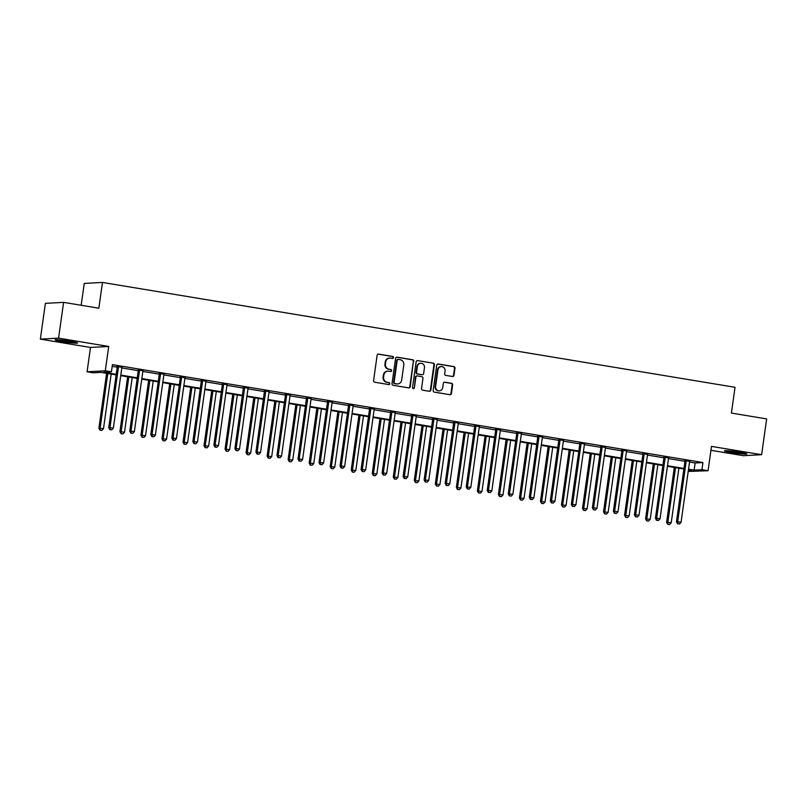 <?xml version="1.0" encoding="UTF-8"?>
<svg xmlns="http://www.w3.org/2000/svg" width="807" height="807" viewBox="0 0 807 807"><rect width="100%" height="100%" fill="white"/><g stroke="black" fill="none" stroke-linecap="round" stroke-linejoin="round"><path stroke-width="1.21" d="M393.483 357.592A0.999 0.938 86.9 0 0 392.696 356.452L378.644 354.122A1.422 1.342 86.9 0 0 377.121 355.312L373.57 380.601A1.422 1.342 86.9 0 0 374.69 382.225L388.752 384.556A0.999 0.938 86.9 0 0 389.811 383.728A0.999 0.938 86.9 0 0 389.024 382.589L387.209 382.286A4.549 4.277 86.9 0 1 383.607 377.091L383.9 374.983A4.549 4.277 86.9 0 1 388.762 371.19L390.588 371.492A0.999 0.938 86.9 0 0 391.647 370.665A0.999 0.938 86.9 0 0 390.86 369.525L389.045 369.223A4.549 4.277 86.9 0 1 385.443 364.028L385.736 361.919A4.549 4.277 86.9 0 1 390.598 358.126L392.424 358.419A0.999 0.938 86.9 0 0 393.483 357.592M392.363 358.409A0.999 0.938 86.9 0 0 392.202 356.482L378.15 354.152A1.422 1.342 86.9 0 0 378.12 354.152L378.644 354.122M388.692 384.546A0.999 0.938 86.9 0 0 388.53 382.619L387.209 382.286M390.527 371.482A0.999 0.938 86.9 0 0 390.366 369.545L389.045 369.223M731.818 452.606A11.298 0.787 8 0 1 724.464 450.831A11.298 0.787 8 0 1 739.505 452.192A11.298 0.787 8 0 1 746.858 453.978A11.298 0.787 8 0 1 731.818 452.606M62.472 341.643A11.298 0.787 8 0 1 55.118 339.868A11.298 0.787 8 0 1 70.148 341.23A11.298 0.787 8 0 1 77.502 343.005A11.298 0.787 8 0 1 62.472 341.643M40.35 339.142L45.384 303.351L63.602 302.363L58.568 338.143L40.35 339.142L90.495 347.454L87.075 371.785L105.293 370.796L111.427 371.815L103.619 372.239L116.238 374.327M710.927 450.306L743.398 455.693L761.616 454.704L711.481 446.392L708.062 470.723L688.21 471.439M63.602 302.363L98.847 308.203L102.469 282.44L735.026 387.299L731.404 413.073L766.65 418.914L761.616 454.704M452.465 376.496A1.422 1.342 86.9 0 0 453.988 375.316L454.977 368.224A1.422 1.342 86.9 0 0 453.857 366.59L438.241 364.007A1.422 1.342 86.9 0 0 436.718 365.188L433.167 390.487A1.422 1.342 86.9 0 0 434.297 392.111L449.903 394.694A1.422 1.342 86.9 0 0 451.426 393.513L452.626 384.939A1.422 1.342 86.9 0 0 451.506 383.315L444.828 382.205A1.422 1.342 86.9 0 0 443.305 383.396L442.71 387.642A3.803 3.581 86.9 0 1 439.371 390.86A3.803 3.581 86.9 0 1 435.629 386.472L437.969 369.818A3.803 3.581 86.9 0 1 441.298 366.61A3.803 3.581 86.9 0 1 445.05 370.998L444.657 373.772A1.422 1.342 86.9 0 0 445.777 375.396L452.465 376.496A1.422 1.342 86.9 0 0 453.494 375.346L454.492 368.244A1.422 1.342 86.9 0 0 453.363 366.62L437.747 364.038A1.422 1.342 86.9 0 0 437.727 364.028M90.495 347.454L108.713 346.465L58.568 338.143M108.713 346.465L105.293 370.796M689.531 462.048L695.13 462.976L702.937 462.552L112.435 364.653L111.427 371.815M702.937 462.552L701.929 469.704L708.062 470.723M413.83 361.395A1.422 1.342 86.9 0 0 412.71 359.771L397.094 357.188A1.422 1.342 86.9 0 0 395.581 358.369L392.02 383.668A1.422 1.342 86.9 0 0 393.15 385.292L408.756 387.874A1.422 1.342 86.9 0 0 410.279 386.694L413.345 361.425A1.422 1.342 86.9 0 0 412.216 359.801L396.6 357.208A1.422 1.342 86.9 0 0 396.58 357.208L397.094 357.188M417.673 360.598L433.278 363.18A1.422 1.342 86.9 0 1 434.408 364.804L430.857 390.104A1.422 1.342 86.9 0 1 429.334 391.284L422.656 390.174A1.422 1.342 86.9 0 1 421.526 388.55L422.969 378.301A1.422 1.342 86.9 0 0 421.839 376.677L417.411 375.941A1.422 1.342 86.9 0 0 415.887 377.121L414.384 387.804A0.999 0.938 86.9 0 1 413.517 388.641A0.999 0.938 86.9 0 1 412.538 387.491L416.15 361.778A1.422 1.342 86.9 0 1 417.673 360.598L433.278 363.18M102.469 282.44L84.251 283.428L81.174 305.278M116.158 374.892L101.006 372.38L93.198 372.804L87.075 371.785M688.351 470.441L691.508 470.269L688.442 469.765M683.882 469.008L667.419 466.275M662.85 465.518L646.387 462.794M641.827 462.038L625.364 459.304M620.805 458.547L604.342 455.824M599.772 455.067L583.31 452.334M578.75 451.577L562.287 448.853M557.718 448.097L541.255 445.363M536.695 444.607L520.233 441.873M515.663 441.116L499.2 438.393M494.641 437.636L478.178 434.902M473.618 434.146L457.155 431.422M452.586 430.666L436.123 427.932M431.563 427.175L415.101 424.452M410.531 423.695L394.068 420.961M389.509 420.205L373.046 417.481M368.476 416.725L352.013 413.991M347.454 413.234L330.991 410.501M326.421 409.744L309.959 407.021M305.399 406.264L288.936 403.53M284.377 402.774L267.914 400.05M263.344 399.294L246.881 396.56M242.322 395.803L225.859 393.08M221.289 392.323L204.827 389.589M200.267 388.833L183.804 386.109M179.235 385.353L162.772 382.619M158.212 381.862L141.75 379.129M137.19 378.372L120.727 375.648M688.522 469.2L694.121 470.128L701.929 469.704M120.798 375.084L137.261 377.817M141.83 378.574L158.293 381.297M162.853 382.054L179.315 384.788M183.885 385.544L200.348 388.268M204.907 389.024L221.37 391.758M225.94 392.515L242.403 395.248M246.962 396.005L263.425 398.729M267.985 399.485L284.447 402.219M289.017 402.975L305.48 405.699M310.039 406.456L326.502 409.189M331.072 409.946L347.535 412.67M352.094 413.426L368.557 416.16M373.127 416.916L389.589 419.64M394.149 420.397L410.612 423.13M415.171 423.887L431.634 426.621M436.204 427.377L452.666 430.101M457.226 430.857L473.689 433.591M478.258 434.348L494.721 437.071M499.281 437.828L515.744 440.561M520.313 441.318L536.776 444.042M541.336 444.798L557.798 447.532M562.368 448.288L578.831 451.012M583.39 451.769L599.853 454.502M604.413 455.259L620.876 457.993M625.445 458.749L641.908 461.473M646.468 462.229L662.93 464.963M667.5 465.72L683.963 468.443M695.13 462.976L694.121 470.128M112.193 366.338L117.237 367.175M121.807 367.931L138.269 370.655M142.839 371.412L159.292 374.145M163.861 374.902L180.324 377.626M184.884 378.382L201.346 381.116M205.916 381.872L222.379 384.596M226.938 385.353L243.401 388.086M247.971 388.843L264.424 391.566M268.993 392.333L285.456 395.057M290.026 395.813L306.478 398.547M311.048 399.304L327.511 402.027M332.07 402.784L348.533 405.518M353.103 406.274L369.566 408.998M374.125 409.754L390.588 412.488M395.158 413.245L411.61 415.968M416.18 416.725L432.643 419.458M437.212 420.215L453.665 422.949M458.235 423.705L474.698 426.429M479.257 427.185L495.72 429.919M500.29 430.676L516.752 433.399M521.312 434.156L537.775 436.89M542.344 437.646L558.807 440.37M563.367 441.126L579.829 443.86M584.399 444.617L600.852 447.34M605.421 448.097L621.884 450.831M626.454 451.587L642.907 454.321M647.476 455.077L663.939 457.801M668.499 458.558L684.961 461.291M684.881 460.615L689.703 461.412M663.848 457.125L668.67 457.922M642.826 453.645L647.648 454.442M621.804 450.155L626.615 450.952M600.771 446.664L605.593 447.471M579.749 443.184L584.561 443.981M558.716 439.694L563.538 440.501M537.694 436.214L542.516 437.011M516.662 432.723L521.483 433.52M495.639 429.243L500.461 430.04M474.617 425.753L479.429 426.55M453.584 422.273L458.406 423.07M432.562 418.783L437.374 419.579M411.53 415.292L416.351 416.099M390.507 411.812L395.319 412.609M369.475 408.322L374.297 409.129M348.453 404.842L353.274 405.639M327.42 401.351L332.242 402.148M306.398 397.871L311.22 398.668M285.375 394.381L290.187 395.178M264.343 390.901L269.165 391.698M243.321 387.41L248.132 388.207M222.288 383.92L227.11 384.727M201.266 380.44L206.088 381.237M180.233 376.95L185.055 377.757M159.211 373.47L164.033 374.266M138.189 369.979L143 370.776M117.156 366.499L121.978 367.296M389.72 358.076L389.226 358.096A4.549 4.277 86.9 0 0 385.242 361.94L385.736 361.919M388.55 369.253A4.549 4.277 86.9 0 1 384.949 364.048L385.242 361.94M387.885 371.139L387.39 371.17A4.549 4.277 86.9 0 0 383.406 375.013L383.9 374.983M386.714 382.316A4.549 4.277 86.9 0 1 383.113 377.121L383.406 375.013M408.786 387.885A1.422 1.342 86.9 0 0 409.785 386.714L413.345 361.425M398.275 359.397A0.999 0.938 86.9 0 0 397.215 360.225L394.088 382.427A0.999 0.938 86.9 0 0 394.875 383.557L396.802 383.88A4.549 4.277 86.9 0 0 401.664 380.087L403.793 364.905A4.549 4.277 86.9 0 0 400.191 359.71L398.275 359.397M397.78 359.418A0.999 0.938 86.9 0 0 396.721 360.255L397.215 360.225M397.68 383.93L397.185 383.95A4.549 4.277 86.9 0 1 396.308 383.91L394.391 383.587A0.999 0.938 86.9 0 1 393.604 382.447L396.721 360.255M429.364 391.294A1.422 1.342 86.9 0 0 430.363 390.124L433.914 364.835A1.422 1.342 86.9 0 0 432.794 363.211M417.138 375.921L416.644 375.951A1.422 1.342 86.9 0 0 415.393 377.151L414.384 387.804M413.265 388.621A0.999 0.938 86.9 0 0 413.9 387.824M424.462 367.649A3.803 3.581 86.9 0 0 420.719 363.271A3.803 3.581 86.9 0 0 417.38 366.479L416.563 372.35A1.422 1.342 86.9 0 0 417.683 373.974L422.122 374.71A1.422 1.342 86.9 0 0 423.635 373.52L424.462 367.649M420.719 363.271L420.225 363.291A3.803 3.581 86.9 0 0 416.896 366.509L417.38 366.479M422.394 374.72L421.9 374.751A1.422 1.342 86.9 0 1 421.627 374.73L417.189 373.994A1.422 1.342 86.9 0 1 416.069 372.37L416.896 366.509M441.298 366.61L440.804 366.63A3.803 3.581 86.9 0 0 437.475 369.848L437.969 369.818M439.371 390.86L438.877 390.881A3.803 3.581 86.9 0 1 435.134 386.492L437.475 369.848M449.933 394.704A1.422 1.342 86.9 0 0 450.931 393.534L452.142 384.969A1.422 1.342 86.9 0 0 451.012 383.345L444.334 382.236A1.422 1.342 86.9 0 0 444.304 382.225M106.605 373.308L98.888 428.214L103.488 428.709L111.174 374.065M107.805 373.5L100.118 428.144L100.007 430.222L101.853 430.424L100.502 430.192M103.488 428.709L101.853 430.424M100.007 430.222L98.888 428.214M118.458 367.205L117.227 367.266L108.743 427.68L109.974 427.609L118.458 367.205A1.453 1.362 86.9 0 0 118.437 366.65L118.387 366.428M110.347 429.657L111.699 429.879L110.347 429.657L109.974 427.609L113.343 428.174L121.827 367.76A1.453 1.362 86.9 0 1 122.008 367.246L122.109 367.044M117.227 367.266A1.453 1.362 86.9 0 0 117.207 366.721L117.096 366.217M108.743 427.68L109.863 429.687M111.699 429.879L113.343 428.174M127.637 376.788L119.92 431.695L124.52 432.189L132.197 377.545M128.827 376.99L121.151 431.634L121.04 433.712L122.876 433.904L121.524 433.682M124.52 432.189L122.876 433.904M121.04 433.712L119.92 431.695M148.659 380.279L140.943 435.185L145.542 435.679L153.219 381.035M149.85 380.48L142.173 435.114L142.062 437.192L143.898 437.394L142.557 437.162M145.542 435.679L143.898 437.394M142.062 437.192L140.943 435.185M139.49 370.685L138.259 370.756L129.766 431.16L130.996 431.099L139.49 370.685A1.453 1.362 86.9 0 0 139.47 370.141L139.419 369.919M131.38 433.147L132.721 433.369L131.38 433.147L130.996 431.099L134.365 431.654L142.859 371.25A1.453 1.362 86.9 0 1 143.031 370.726L143.142 370.534M138.259 370.756A1.453 1.362 86.9 0 0 138.239 370.201L138.118 369.697M129.766 431.16L130.885 433.167M132.721 433.369L134.365 431.654M160.512 374.176L159.282 374.236L150.798 434.65L152.029 434.58L160.512 374.176A1.453 1.362 86.9 0 0 160.492 373.621L160.442 373.399M152.402 436.627L153.754 436.859L152.402 436.627L152.029 434.58L155.398 435.144L163.882 374.73A1.453 1.362 86.9 0 1 164.053 374.216L164.164 374.014M159.282 374.236A1.453 1.362 86.9 0 0 159.261 373.691L159.15 373.187M150.798 434.65L151.908 436.658M153.754 436.859L155.398 435.144M58.85 339.797A11.227 0.777 -172 0 0 73.931 341.916M72.801 341.694A9.785 0.676 8 0 1 60 339.898M728.207 450.77A11.227 0.777 -172 0 0 743.277 452.888M742.147 452.666A9.785 0.676 8 0 1 729.346 450.861M169.692 383.769L161.975 438.675L166.575 439.159L174.251 384.525M170.882 383.961L163.206 438.605L163.085 440.683L164.931 440.874L163.579 440.652M166.575 439.159L164.931 440.874M163.085 440.683L161.975 438.675M181.545 377.656L180.314 377.726L171.82 438.13L173.051 438.07L181.545 377.656A1.453 1.362 86.9 0 0 181.514 377.111L181.474 376.889M173.434 440.118L174.776 440.34L173.434 440.118L173.051 438.07L176.42 438.625L184.914 378.221A1.453 1.362 86.9 0 1 185.085 377.696L185.196 377.505M180.314 377.726A1.453 1.362 86.9 0 0 180.284 377.172L180.173 376.667M171.82 438.13L172.94 440.148M174.776 440.34L176.42 438.625M190.714 387.249L182.997 442.155L187.597 442.65L195.274 388.006M191.905 387.451L184.228 442.095L184.117 444.163L185.953 444.364L184.611 444.143M187.597 442.65L185.953 444.364M184.117 444.163L182.997 442.155M202.567 381.146L201.336 381.217L192.843 441.621L194.073 441.55L202.567 381.146A1.453 1.362 86.9 0 0 202.547 380.591L202.496 380.369M194.457 443.598L195.808 443.83L194.457 443.598L194.073 441.55L197.453 442.115L205.936 381.701A1.453 1.362 86.9 0 1 206.108 381.186L206.219 380.985M201.336 381.217A1.453 1.362 86.9 0 0 201.316 380.662L201.205 380.158M192.843 441.621L193.962 443.628M195.808 443.83L197.453 442.115M211.737 390.739L204.02 445.646L208.63 446.13L216.306 391.496M212.937 390.931L205.25 445.575L205.139 447.653L206.985 447.845L205.634 447.623M208.63 446.13L206.985 447.845M205.139 447.653L204.02 445.646M223.6 384.636L222.359 384.697L213.875 445.111L215.106 445.04L223.6 384.636A1.453 1.362 86.9 0 0 223.569 384.082L223.519 383.86M215.489 447.088L216.831 447.31L215.489 447.088L215.106 445.04L218.475 445.595L226.969 385.191A1.453 1.362 86.9 0 1 227.14 384.677L227.251 384.475M222.359 384.697A1.453 1.362 86.9 0 0 222.339 384.152L222.228 383.648M213.875 445.111L214.995 447.118M216.831 447.31L218.475 445.595M232.769 394.22L225.052 449.126L229.652 449.62L237.329 394.976M233.959 394.421L226.283 449.065L226.172 451.133L228.008 451.335L226.666 451.113M229.652 449.62L228.008 451.335M226.172 451.133L225.052 449.126M244.622 388.117L243.391 388.187L234.898 448.591L236.128 448.531L244.622 388.117A1.453 1.362 86.9 0 0 244.602 387.562L244.551 387.34M236.512 450.578L237.863 450.8L236.512 450.578L236.128 448.531L239.497 449.085L247.991 388.671A1.453 1.362 86.9 0 1 248.163 388.157L248.274 387.965M243.391 388.187A1.453 1.362 86.9 0 0 243.371 387.632L243.25 387.128M234.898 448.591L236.017 450.599M237.863 450.8L239.497 449.085M253.791 397.71L246.074 452.616L250.674 453.11L258.361 398.466M254.992 397.901L247.305 452.545L247.194 454.623L249.04 454.815L247.688 454.593M250.674 453.11L249.04 454.815M247.194 454.623L246.074 452.616M265.644 391.607L264.414 391.667L255.93 452.081L257.161 452.011L265.644 391.607A1.453 1.362 86.9 0 0 265.624 391.052L265.574 390.83M257.534 454.059L258.886 454.28L257.534 454.059L257.161 452.011L260.53 452.566L269.013 392.162A1.453 1.362 86.9 0 1 269.195 391.647L269.296 391.445M264.414 391.667A1.453 1.362 86.9 0 0 264.393 391.123L264.282 390.618M255.93 452.081L257.05 454.089M258.886 454.28L260.53 452.566M274.824 401.19L267.107 456.096L271.707 456.591L279.383 401.947M276.014 401.392L268.338 456.036L268.227 458.104L270.063 458.305L268.711 458.083M271.707 456.591L270.063 458.305M268.227 458.104L267.107 456.096M286.677 395.087L285.446 395.158L276.952 455.562L278.183 455.501L286.677 395.087A1.453 1.362 86.9 0 0 286.656 394.542L286.606 394.31M278.566 457.549L279.918 457.771L278.566 457.549L278.183 455.501L281.552 456.056L290.046 395.652A1.453 1.362 86.9 0 1 290.217 395.127L290.328 394.936M285.446 395.158A1.453 1.362 86.9 0 0 285.426 394.603L285.305 394.098M276.952 455.562L278.072 457.569M279.918 457.771L281.552 456.056M295.846 404.68L288.129 459.587L292.729 460.081L300.416 405.437M297.037 404.882L289.36 459.516L289.249 461.594L291.085 461.796L289.743 461.564M292.729 460.081L291.085 461.796M289.249 461.594L288.129 459.587M316.879 408.16L309.162 463.067L313.762 463.561L321.438 408.917M318.069 408.362L310.392 463.006L310.271 465.084L312.117 465.276L310.766 465.054M313.762 463.561L312.117 465.276M310.271 465.084L309.162 463.067M337.901 411.651L330.184 466.557L334.784 467.051L342.461 412.407M339.091 411.852L331.415 466.486L331.304 468.564L333.14 468.766L331.798 468.534M334.784 467.051L333.14 468.766M331.304 468.564L330.184 466.557M358.923 415.141L351.206 470.047L355.816 470.531L363.493 415.898M360.124 415.333L352.447 469.977L352.326 472.055L354.172 472.246L352.82 472.024M355.816 470.531L354.172 472.246M352.326 472.055L351.206 470.047M379.956 418.621L372.239 473.527L376.839 474.022L384.515 419.378M381.146 418.823L373.47 473.467L373.359 475.535L375.194 475.737L373.853 475.515M376.839 474.022L375.194 475.737M373.359 475.535L372.239 473.527M400.978 422.111L393.261 477.018L397.861 477.502L405.548 422.868M402.179 422.303L394.492 476.947L394.381 479.025L396.227 479.217L394.875 478.995M397.861 477.502L396.227 479.217M394.381 479.025L393.261 477.018M422.011 425.592L414.294 480.498L418.894 480.992L426.57 426.348M423.201 425.793L415.524 480.437L415.413 482.505L417.249 482.707L415.898 482.485M418.894 480.992L417.249 482.707M415.413 482.505L414.294 480.498M443.033 429.082L435.316 483.988L439.916 484.482L447.603 429.838M444.233 429.274L436.547 483.918L436.436 485.996L438.282 486.187L436.93 485.965M439.916 484.482L438.282 486.187M436.436 485.996L435.316 483.988M464.065 432.562L456.348 487.468L460.948 487.963L468.625 433.319M465.256 432.764L457.579 487.408L457.468 489.476L459.304 489.678L457.952 489.456M460.948 487.963L459.304 489.678M457.468 489.476L456.348 487.468M485.088 436.052L477.371 490.959L481.971 491.453L489.647 436.809M486.278 436.254L478.601 490.888L478.49 492.966L480.326 493.168L478.985 492.936M481.971 491.453L480.326 493.168M478.49 492.966L477.371 490.959M307.699 398.577L306.468 398.638L297.985 459.052L299.215 458.981L307.699 398.577A1.453 1.362 86.9 0 0 307.679 398.022L307.628 397.801M299.589 461.029L300.94 461.251L299.589 461.029L299.215 458.981L302.585 459.546L311.068 399.132A1.453 1.362 86.9 0 1 311.24 398.618L311.351 398.416M306.468 398.638A1.453 1.362 86.9 0 0 306.448 398.093L306.337 397.589M297.985 459.052L299.104 461.059M300.94 461.251L302.585 459.546M328.731 402.057L327.501 402.128L319.007 462.532L320.238 462.472L328.731 402.057A1.453 1.362 86.9 0 0 328.711 401.513L328.661 401.291M320.621 464.519L321.963 464.741L320.621 464.519L320.238 462.472L323.607 463.026L332.101 402.622A1.453 1.362 86.9 0 1 332.272 402.098L332.383 401.906M327.501 402.128A1.453 1.362 86.9 0 0 327.471 401.573L327.36 401.069M319.007 462.532L320.127 464.539M321.963 464.741L323.607 463.026M349.754 405.548L348.523 405.608L340.029 466.022L341.27 465.952L349.754 405.548A1.453 1.362 86.9 0 0 349.734 404.993L349.683 404.771M341.643 467.999L342.995 468.231L341.643 467.999L341.27 465.952L344.639 466.517L353.123 406.103A1.453 1.362 86.9 0 1 353.295 405.588L353.405 405.386M348.523 405.608A1.453 1.362 86.9 0 0 348.503 405.064L348.392 404.559M340.029 466.022L341.149 468.03M342.995 468.231L344.639 466.517M370.786 409.028L369.556 409.099L361.062 469.503L362.293 469.442L370.786 409.028A1.453 1.362 86.9 0 0 370.756 408.483L370.706 408.261M362.676 471.49L364.018 471.712L362.676 471.49L362.293 469.442L365.662 469.997L374.155 409.593A1.453 1.362 86.9 0 1 374.327 409.068L374.438 408.877M369.556 409.099A1.453 1.362 86.9 0 0 369.525 408.544L369.414 408.039M361.062 469.503L362.182 471.52M364.018 471.712L365.662 469.997M391.809 412.518L390.578 412.589L382.084 472.993L383.315 472.922L391.809 412.518A1.453 1.362 86.9 0 0 391.788 411.963L391.738 411.741M383.698 474.97L385.05 475.202L383.698 474.97L383.315 472.922L386.684 473.487L395.178 413.073A1.453 1.362 86.9 0 1 395.349 412.559L395.46 412.357M390.578 412.589A1.453 1.362 86.9 0 0 390.558 412.034L390.447 411.53M382.084 472.993L383.204 475M385.05 475.202L386.684 473.487M412.831 416.008L411.6 416.069L403.117 476.483L404.347 476.412L412.831 416.008A1.453 1.362 86.9 0 0 412.811 415.454L412.76 415.232M404.731 478.46L406.072 478.682L404.731 478.46L404.347 476.412L407.717 476.967L416.21 416.563A1.453 1.362 86.9 0 1 416.382 416.049L416.483 415.847M411.6 416.069A1.453 1.362 86.9 0 0 411.58 415.524L411.469 415.02M403.117 476.483L404.236 478.49M406.072 478.682L407.717 476.967M433.863 419.489L432.633 419.559L424.139 479.963L425.37 479.903L433.863 419.489A1.453 1.362 86.9 0 0 433.843 418.944L433.793 418.712M425.753 481.95L427.105 482.172L425.753 481.95L425.37 479.903L428.739 480.458L437.233 420.043A1.453 1.362 86.9 0 1 437.404 419.529L437.515 419.337M432.633 419.559A1.453 1.362 86.9 0 0 432.613 419.004L432.491 418.5M424.139 479.963L425.259 481.971M427.105 482.172L428.739 480.458M454.886 422.979L453.655 423.039L445.171 483.454L446.402 483.383L454.886 422.979A1.453 1.362 86.9 0 0 454.866 422.424L454.815 422.202M446.775 485.431L448.127 485.653L446.775 485.431L446.402 483.383L449.771 483.938L458.255 423.534A1.453 1.362 86.9 0 1 458.426 423.019L458.537 422.818M453.655 423.039A1.453 1.362 86.9 0 0 453.635 422.495L453.524 421.99M445.171 483.454L446.291 485.461M448.127 485.653L449.771 483.938M475.918 426.459L474.687 426.53L466.194 486.934L467.424 486.873L475.918 426.459A1.453 1.362 86.9 0 0 475.898 425.914L475.848 425.682M467.808 488.921L469.149 489.143L467.808 488.921L467.424 486.873L470.794 487.428L479.287 427.024A1.453 1.362 86.9 0 1 479.459 426.5L479.57 426.308M474.687 426.53A1.453 1.362 86.9 0 0 474.657 425.975L474.546 425.471M466.194 486.934L467.314 488.941M469.149 489.143L470.794 487.428M496.941 429.949L495.71 430.01L487.226 490.424L488.457 490.353L496.941 429.949A1.453 1.362 86.9 0 0 496.92 429.395L496.87 429.173M488.83 492.401L490.182 492.623L488.83 492.401L488.457 490.353L491.826 490.918L500.31 430.504A1.453 1.362 86.9 0 1 500.481 429.99L500.592 429.788M495.71 430.01A1.453 1.362 86.9 0 0 495.69 429.465L495.579 428.961M487.226 490.424L488.336 492.431M490.182 492.623L491.826 490.918M506.11 439.533L498.403 494.449L503.003 494.933L510.68 440.289M507.31 439.734L499.634 494.378L499.513 496.456L501.359 496.648L500.007 496.426M503.003 494.933L501.359 496.648M499.513 496.456L498.403 494.449M517.973 433.43L516.742 433.5L508.249 493.904L509.479 493.844L517.973 433.43A1.453 1.362 86.9 0 0 517.943 432.885L517.892 432.663M509.863 495.891L511.204 496.113L509.863 495.891L509.479 493.844L512.848 494.398L521.342 433.995A1.453 1.362 86.9 0 1 521.514 433.47L521.625 433.278M516.742 433.5A1.453 1.362 86.9 0 0 516.712 432.945L516.601 432.441M508.249 493.904L509.368 495.912M511.204 496.113L512.848 494.398M527.142 443.023L519.426 497.929L524.025 498.423L531.702 443.779M528.333 443.225L520.656 497.858L520.545 499.937L522.381 500.138L521.04 499.916M524.025 498.423L522.381 500.138M520.545 499.937L519.426 497.929M538.995 436.92L537.765 436.99L529.271 497.394L530.502 497.324L538.995 436.92A1.453 1.362 86.9 0 0 538.975 436.365L538.925 436.143M530.885 499.372L532.237 499.604L530.885 499.372L530.502 497.324L533.871 497.889L542.365 437.475A1.453 1.362 86.9 0 1 542.536 436.96L542.647 436.758M537.765 436.99A1.453 1.362 86.9 0 0 537.744 436.436L537.633 435.931M529.271 497.394L530.391 499.402M532.237 499.604L533.871 497.889M548.165 446.513L540.448 501.419L545.048 501.904L552.734 447.27M549.365 446.705L541.679 501.349L541.568 503.427L543.414 503.618L542.062 503.397M545.048 501.904L543.414 503.618M541.568 503.427L540.448 501.419M560.028 440.4L558.787 440.471L550.303 500.885L551.534 500.814L560.028 440.4A1.453 1.362 86.9 0 0 559.997 439.855L559.947 439.633M551.917 502.862L553.259 503.084L551.917 502.862L551.534 500.814L554.903 501.369L563.397 440.965A1.453 1.362 86.9 0 1 563.568 440.44L563.669 440.249M558.787 440.471A1.453 1.362 86.9 0 0 558.767 439.916L558.656 439.412M550.303 500.885L551.423 502.892M553.259 503.084L554.903 501.369M569.197 449.993L561.48 504.9L566.08 505.394L573.757 450.75M570.388 450.195L562.711 504.839L562.6 506.907L564.436 507.109L563.094 506.887M566.08 505.394L564.436 507.109M562.6 506.907L561.48 504.9M581.05 443.89L579.819 443.961L571.326 504.365L572.556 504.294L581.05 443.89A1.453 1.362 86.9 0 0 581.03 443.336L580.979 443.114M572.94 506.352L574.291 506.574L572.94 506.352L572.556 504.294L575.926 504.859L584.419 444.445A1.453 1.362 86.9 0 1 584.591 443.931L584.702 443.729M579.819 443.961A1.453 1.362 86.9 0 0 579.799 443.406L579.678 442.902M571.326 504.365L572.445 506.372M574.291 506.574L575.926 504.859M590.22 453.484L582.503 508.39L587.103 508.874L594.789 454.24M591.42 453.675L583.733 508.319L583.622 510.397L585.468 510.589L584.117 510.367M587.103 508.874L585.468 510.589M583.622 510.397L582.503 508.39M602.072 447.381L600.842 447.441L592.358 507.855L593.589 507.785L602.072 447.381A1.453 1.362 86.9 0 0 602.052 446.826L602.002 446.604M593.962 509.832L595.314 510.054L593.962 509.832L593.589 507.785L596.958 508.339L605.442 447.935A1.453 1.362 86.9 0 1 605.623 447.421L605.724 447.219M600.842 447.441A1.453 1.362 86.9 0 0 600.822 446.896L600.711 446.392M592.358 507.855L593.478 509.863M595.314 510.054L596.958 508.339M611.252 456.964L603.535 511.87L608.135 512.364L615.812 457.72M612.442 457.166L604.766 511.809L604.655 513.877L606.491 514.079L605.139 513.857M608.135 512.364L606.491 514.079M604.655 513.877L603.535 511.87M623.105 450.861L621.874 450.931L613.381 511.335L614.611 511.275L623.105 450.861A1.453 1.362 86.9 0 0 623.085 450.316L623.034 450.084M614.995 513.323L616.336 513.545L614.995 513.323L614.611 511.275L617.98 511.83L626.474 451.416A1.453 1.362 86.9 0 1 626.646 450.901L626.757 450.71M621.874 450.931A1.453 1.362 86.9 0 0 621.854 450.377L621.733 449.872M613.381 511.335L614.5 513.343M616.336 513.545L617.98 511.83M632.274 460.454L624.557 515.36L629.157 515.855L636.834 461.211M633.465 460.646L625.788 515.29L625.677 517.368L627.513 517.559L626.171 517.337M629.157 515.855L627.513 517.559M625.677 517.368L624.557 515.36M644.127 454.351L642.897 454.412L634.413 514.826L635.644 514.755L644.127 454.351A1.453 1.362 86.9 0 0 644.107 453.796L644.057 453.574M636.017 516.803L637.369 517.025L636.017 516.803L635.644 514.755L639.013 515.31L647.496 454.906A1.453 1.362 86.9 0 1 647.668 454.391L647.779 454.19M642.897 454.412A1.453 1.362 86.9 0 0 642.876 453.867L642.765 453.363M634.413 514.826L635.523 516.833M637.369 517.025L639.013 515.31M653.307 463.934L645.59 518.84L650.19 519.335L657.866 464.691M654.497 464.136L646.821 518.78L646.7 520.858L648.546 521.05L647.194 520.828M650.19 519.335L648.546 521.05M646.7 520.858L645.59 518.84M665.16 457.831L663.929 457.902L655.435 518.306L656.666 518.245L665.16 457.831A1.453 1.362 86.9 0 0 665.129 457.287L665.089 457.065M657.049 520.293L658.391 520.515L657.049 520.293L656.666 518.245L660.035 518.8L668.529 458.396A1.453 1.362 86.9 0 1 668.7 457.872L668.811 457.68M663.929 457.902A1.453 1.362 86.9 0 0 663.899 457.347L663.788 456.843M655.435 518.306L656.555 520.313M658.391 520.515L660.035 518.8M674.329 467.424L666.612 522.331L671.212 522.825L678.889 468.181M675.52 467.626L667.843 522.26L667.732 524.338L669.568 524.54L668.226 524.308M671.212 522.825L669.568 524.54M667.732 524.338L666.612 522.331M686.182 461.322L684.951 461.382L676.458 521.796L677.688 521.726L686.182 461.322A1.453 1.362 86.9 0 0 686.162 460.767L686.111 460.545M678.072 523.773L679.423 523.995L678.072 523.773L677.688 521.726L681.068 522.29L689.551 461.876A1.453 1.362 86.9 0 1 689.723 461.362L689.834 461.16M684.951 461.382A1.453 1.362 86.9 0 0 684.931 460.837L684.82 460.333M676.458 521.796L677.577 523.804M679.423 523.995L681.068 522.29M118.437 366.65L117.207 366.721M139.47 370.141L138.239 370.201M160.492 373.621L159.261 373.691M181.514 377.111L180.284 377.172M202.547 380.591L201.316 380.662M223.569 384.082L222.339 384.152M244.602 387.562L243.371 387.632M265.624 391.052L264.393 391.123M286.656 394.542L285.426 394.603M307.679 398.022L306.448 398.093M328.711 401.513L327.471 401.573M349.734 404.993L348.503 405.064M370.756 408.483L369.525 408.544M391.788 411.963L390.558 412.034M412.811 415.454L411.58 415.524M433.843 418.944L432.613 419.004M454.866 422.424L453.635 422.495M475.898 425.914L474.657 425.975M496.92 429.395L495.69 429.465M517.943 432.885L516.712 432.945M538.975 436.365L537.744 436.436M559.997 439.855L558.767 439.916M581.03 443.336L579.799 443.406M602.052 446.826L600.822 446.896M623.085 450.316L621.854 450.377M644.107 453.796L642.876 453.867M665.129 457.287L663.899 457.347M686.162 460.767L684.931 460.837"/></g></svg>
